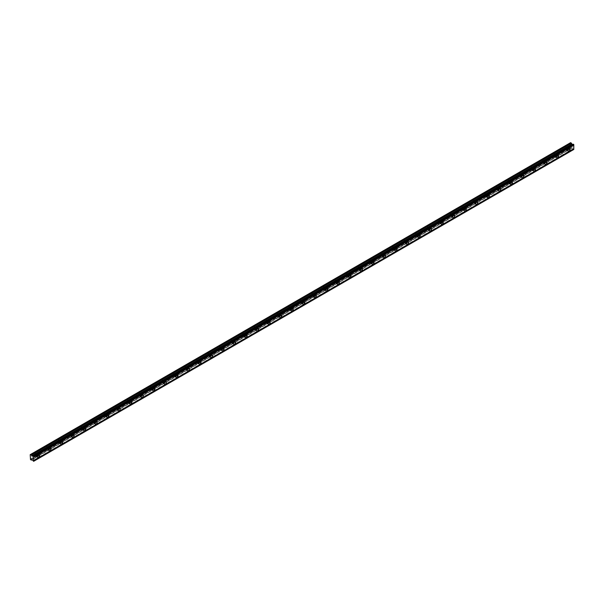 <?xml version="1.0" encoding="UTF-8"?>
<svg xmlns="http://www.w3.org/2000/svg" width="604" height="604" viewBox="0 0 604 604"><rect width="100%" height="100%" fill="white"/><g stroke="black" fill="none" stroke-linecap="round" stroke-linejoin="round"><path stroke-width="0.45" stroke-dasharray="3.02 2.27" d="M567.262 148.01A0.951 0.551 -60 0 1 567.737 147.965A0.951 0.551 -60 0 1 567.888 148.727A0.951 0.551 -60 0 1 567.262 149.565A0.951 0.551 -60 0 1 566.786 149.611A0.951 0.551 -60 0 1 566.643 148.848A0.951 0.551 -60 0 1 567.262 148.01M565.533 147.014A0.951 0.551 -60 0 1 566.008 146.961A0.951 0.551 -60 0 1 566.159 147.723A0.951 0.551 -60 0 1 565.533 148.561A0.951 0.551 -60 0 1 565.057 148.614A0.951 0.551 -60 0 1 564.914 147.852A0.951 0.551 -60 0 1 565.533 147.014M36.738 454.306A0.951 0.551 -60 0 1 37.214 454.261A0.951 0.551 -60 0 1 37.357 455.023A0.951 0.551 -60 0 1 36.738 455.861A0.951 0.551 -60 0 1 36.263 455.907A0.951 0.551 -60 0 1 36.112 455.144A0.951 0.551 -60 0 1 36.738 454.306M35.002 453.31A0.951 0.551 -60 0 1 35.485 453.264A0.951 0.551 -60 0 1 35.628 454.027A0.951 0.551 -60 0 1 35.002 454.865A0.951 0.551 -60 0 1 34.526 454.91A0.951 0.551 -60 0 1 34.383 454.148A0.951 0.551 -60 0 1 35.002 453.31M48.267 447.647A0.951 0.551 -60 0 1 48.743 447.602A0.951 0.551 -60 0 1 48.894 448.364A0.951 0.551 -60 0 1 48.267 449.202A0.951 0.551 -60 0 1 47.791 449.248A0.951 0.551 -60 0 1 47.648 448.485A0.951 0.551 -60 0 1 48.267 447.647M46.538 446.65A0.951 0.551 -60 0 1 47.014 446.605A0.951 0.551 -60 0 1 47.157 447.368A0.951 0.551 -60 0 1 46.538 448.206A0.951 0.551 -60 0 1 46.063 448.251A0.951 0.551 -60 0 1 45.919 447.489A0.951 0.551 -60 0 1 46.538 446.65M59.804 440.988A0.951 0.551 -60 0 1 60.279 440.943A0.951 0.551 -60 0 1 60.423 441.705A0.951 0.551 -60 0 1 59.804 442.543A0.951 0.551 -60 0 1 59.328 442.589A0.951 0.551 -60 0 1 59.177 441.826A0.951 0.551 -60 0 1 59.804 440.988M58.075 439.991A0.951 0.551 -60 0 1 58.55 439.946A0.951 0.551 -60 0 1 58.694 440.709A0.951 0.551 -60 0 1 58.075 441.547A0.951 0.551 -60 0 1 57.599 441.592A0.951 0.551 -60 0 1 57.448 440.829A0.951 0.551 -60 0 1 58.075 439.991M71.332 434.329A0.951 0.551 -60 0 1 71.808 434.284A0.951 0.551 -60 0 1 71.959 435.046A0.951 0.551 -60 0 1 71.332 435.884A0.951 0.551 -60 0 1 70.857 435.929A0.951 0.551 -60 0 1 70.713 435.167A0.951 0.551 -60 0 1 71.332 434.329M69.603 433.332A0.951 0.551 -60 0 1 70.079 433.287A0.951 0.551 -60 0 1 70.23 434.049A0.951 0.551 -60 0 1 69.603 434.888A0.951 0.551 -60 0 1 69.128 434.933A0.951 0.551 -60 0 1 68.984 434.17A0.951 0.551 -60 0 1 69.603 433.332M82.869 427.67A0.951 0.551 -60 0 1 83.344 427.624A0.951 0.551 -60 0 1 83.488 428.387A0.951 0.551 -60 0 1 82.869 429.225A0.951 0.551 -60 0 1 82.393 429.27A0.951 0.551 -60 0 1 82.25 428.508A0.951 0.551 -60 0 1 82.869 427.67M81.14 426.673A0.951 0.551 -60 0 1 81.615 426.628A0.951 0.551 -60 0 1 81.759 427.39A0.951 0.551 -60 0 1 81.14 428.228A0.951 0.551 -60 0 1 80.664 428.274A0.951 0.551 -60 0 1 80.513 427.511A0.951 0.551 -60 0 1 81.14 426.673M94.405 421.011A0.951 0.551 -60 0 1 94.881 420.965A0.951 0.551 -60 0 1 95.024 421.728A0.951 0.551 -60 0 1 94.405 422.566A0.951 0.551 -60 0 1 93.93 422.611A0.951 0.551 -60 0 1 93.779 421.849A0.951 0.551 -60 0 1 94.405 421.011M92.669 420.014A0.951 0.551 -60 0 1 93.144 419.969A0.951 0.551 -60 0 1 93.295 420.731A0.951 0.551 -60 0 1 92.669 421.569A0.951 0.551 -60 0 1 92.193 421.615A0.951 0.551 -60 0 1 92.05 420.852A0.951 0.551 -60 0 1 92.669 420.014M105.934 414.359A0.951 0.551 -60 0 1 106.41 414.306A0.951 0.551 -60 0 1 106.553 415.069A0.951 0.551 -60 0 1 105.934 415.907A0.951 0.551 -60 0 1 105.458 415.96A0.951 0.551 -60 0 1 105.315 415.197A0.951 0.551 -60 0 1 105.934 414.359M104.205 413.355A0.951 0.551 -60 0 1 104.681 413.31A0.951 0.551 -60 0 1 104.824 414.072A0.951 0.551 -60 0 1 104.205 414.91A0.951 0.551 -60 0 1 103.729 414.956A0.951 0.551 -60 0 1 103.586 414.193A0.951 0.551 -60 0 1 104.205 413.355M117.47 407.7A0.951 0.551 -60 0 1 117.946 407.647A0.951 0.551 -60 0 1 118.09 408.41A0.951 0.551 -60 0 1 117.47 409.248A0.951 0.551 -60 0 1 116.995 409.301A0.951 0.551 -60 0 1 116.844 408.538A0.951 0.551 -60 0 1 117.47 407.7M115.742 406.696A0.951 0.551 -60 0 1 116.217 406.651A0.951 0.551 -60 0 1 116.361 407.413A0.951 0.551 -60 0 1 115.742 408.251A0.951 0.551 -60 0 1 115.266 408.296A0.951 0.551 -60 0 1 115.115 407.534A0.951 0.551 -60 0 1 115.742 406.696M128.999 401.041A0.951 0.551 -60 0 1 129.475 400.988A0.951 0.551 -60 0 1 129.626 401.751A0.951 0.551 -60 0 1 128.999 402.589A0.951 0.551 -60 0 1 128.524 402.641A0.951 0.551 -60 0 1 128.38 401.879A0.951 0.551 -60 0 1 128.999 401.041M127.27 400.037A0.951 0.551 -60 0 1 127.746 399.991A0.951 0.551 -60 0 1 127.889 400.754A0.951 0.551 -60 0 1 127.27 401.592A0.951 0.551 -60 0 1 126.795 401.637A0.951 0.551 -60 0 1 126.651 400.875A0.951 0.551 -60 0 1 127.27 400.037M140.536 394.382A0.951 0.551 -60 0 1 141.011 394.329A0.951 0.551 -60 0 1 141.155 395.091A0.951 0.551 -60 0 1 140.536 395.93A0.951 0.551 -60 0 1 140.06 395.982A0.951 0.551 -60 0 1 139.917 395.22A0.951 0.551 -60 0 1 140.536 394.382M138.807 393.378A0.951 0.551 -60 0 1 139.282 393.332A0.951 0.551 -60 0 1 139.426 394.095A0.951 0.551 -60 0 1 138.807 394.933A0.951 0.551 -60 0 1 138.331 394.978A0.951 0.551 -60 0 1 138.18 394.216A0.951 0.551 -60 0 1 138.807 393.378M152.065 387.723A0.951 0.551 -60 0 1 152.54 387.67A0.951 0.551 -60 0 1 152.691 388.432A0.951 0.551 -60 0 1 152.065 389.278A0.951 0.551 -60 0 1 151.589 389.323A0.951 0.551 -60 0 1 151.445 388.561A0.951 0.551 -60 0 1 152.065 387.723M150.336 386.719A0.951 0.551 -60 0 1 150.811 386.673A0.951 0.551 -60 0 1 150.962 387.436A0.951 0.551 -60 0 1 150.336 388.274A0.951 0.551 -60 0 1 149.86 388.319A0.951 0.551 -60 0 1 149.716 387.557A0.951 0.551 -60 0 1 150.336 386.719M163.601 381.064A0.951 0.551 -60 0 1 164.077 381.018A0.951 0.551 -60 0 1 164.22 381.781A0.951 0.551 -60 0 1 163.601 382.619A0.951 0.551 -60 0 1 163.125 382.664A0.951 0.551 -60 0 1 162.982 381.902A0.951 0.551 -60 0 1 163.601 381.064M161.872 380.067A0.951 0.551 -60 0 1 162.348 380.014A0.951 0.551 -60 0 1 162.491 380.777A0.951 0.551 -60 0 1 161.872 381.615A0.951 0.551 -60 0 1 161.396 381.668A0.951 0.551 -60 0 1 161.253 380.905A0.951 0.551 -60 0 1 161.872 380.067M175.137 374.404A0.951 0.551 -60 0 1 175.613 374.359A0.951 0.551 -60 0 1 175.756 375.122A0.951 0.551 -60 0 1 175.137 375.96A0.951 0.551 -60 0 1 174.662 376.005A0.951 0.551 -60 0 1 174.511 375.243A0.951 0.551 -60 0 1 175.137 374.404M173.401 373.408A0.951 0.551 -60 0 1 173.877 373.355A0.951 0.551 -60 0 1 174.028 374.118A0.951 0.551 -60 0 1 173.401 374.956A0.951 0.551 -60 0 1 172.925 375.008A0.951 0.551 -60 0 1 172.782 374.246A0.951 0.551 -60 0 1 173.401 373.408M186.666 367.745A0.951 0.551 -60 0 1 187.142 367.7A0.951 0.551 -60 0 1 187.293 368.463A0.951 0.551 -60 0 1 186.666 369.301A0.951 0.551 -60 0 1 186.191 369.346A0.951 0.551 -60 0 1 186.047 368.583A0.951 0.551 -60 0 1 186.666 367.745M184.937 366.749A0.951 0.551 -60 0 1 185.413 366.696A0.951 0.551 -60 0 1 185.556 367.459A0.951 0.551 -60 0 1 184.937 368.297A0.951 0.551 -60 0 1 184.462 368.349A0.951 0.551 -60 0 1 184.318 367.587A0.951 0.551 -60 0 1 184.937 366.749M198.203 361.086A0.951 0.551 -60 0 1 198.678 361.041A0.951 0.551 -60 0 1 198.822 361.804A0.951 0.551 -60 0 1 198.203 362.642A0.951 0.551 -60 0 1 197.727 362.687A0.951 0.551 -60 0 1 197.576 361.924A0.951 0.551 -60 0 1 198.203 361.086M196.474 360.09A0.951 0.551 -60 0 1 196.949 360.037A0.951 0.551 -60 0 1 197.093 360.799A0.951 0.551 -60 0 1 196.474 361.637A0.951 0.551 -60 0 1 195.998 361.69A0.951 0.551 -60 0 1 195.847 360.928A0.951 0.551 -60 0 1 196.474 360.09M209.731 354.427A0.951 0.551 -60 0 1 210.207 354.382A0.951 0.551 -60 0 1 210.358 355.144A0.951 0.551 -60 0 1 209.731 355.983A0.951 0.551 -60 0 1 209.256 356.028A0.951 0.551 -60 0 1 209.112 355.265A0.951 0.551 -60 0 1 209.731 354.427M208.002 353.431A0.951 0.551 -60 0 1 208.478 353.385A0.951 0.551 -60 0 1 208.629 354.14A0.951 0.551 -60 0 1 208.002 354.986A0.951 0.551 -60 0 1 207.527 355.031A0.951 0.551 -60 0 1 207.383 354.269A0.951 0.551 -60 0 1 208.002 353.431M221.268 347.768A0.951 0.551 -60 0 1 221.743 347.723A0.951 0.551 -60 0 1 221.887 348.485A0.951 0.551 -60 0 1 221.268 349.323A0.951 0.551 -60 0 1 220.792 349.369A0.951 0.551 -60 0 1 220.649 348.606A0.951 0.551 -60 0 1 221.268 347.768M219.539 346.772A0.951 0.551 -60 0 1 220.015 346.726A0.951 0.551 -60 0 1 220.158 347.489A0.951 0.551 -60 0 1 219.539 348.327A0.951 0.551 -60 0 1 219.063 348.372A0.951 0.551 -60 0 1 218.912 347.61A0.951 0.551 -60 0 1 219.539 346.772M232.804 341.109A0.951 0.551 -60 0 1 233.28 341.064A0.951 0.551 -60 0 1 233.423 341.826A0.951 0.551 -60 0 1 232.804 342.664A0.951 0.551 -60 0 1 232.329 342.71A0.951 0.551 -60 0 1 232.178 341.947A0.951 0.551 -60 0 1 232.804 341.109M231.068 340.112A0.951 0.551 -60 0 1 231.543 340.067A0.951 0.551 -60 0 1 231.694 340.83A0.951 0.551 -60 0 1 231.068 341.668A0.951 0.551 -60 0 1 230.592 341.713A0.951 0.551 -60 0 1 230.449 340.95A0.951 0.551 -60 0 1 231.068 340.112M244.333 334.45A0.951 0.551 -60 0 1 244.809 334.405A0.951 0.551 -60 0 1 244.952 335.167A0.951 0.551 -60 0 1 244.333 336.005A0.951 0.551 -60 0 1 243.857 336.05A0.951 0.551 -60 0 1 243.714 335.288A0.951 0.551 -60 0 1 244.333 334.45M242.604 333.453A0.951 0.551 -60 0 1 243.08 333.408A0.951 0.551 -60 0 1 243.223 334.171A0.951 0.551 -60 0 1 242.604 335.009A0.951 0.551 -60 0 1 242.129 335.054A0.951 0.551 -60 0 1 241.985 334.291A0.951 0.551 -60 0 1 242.604 333.453M255.869 327.791A0.951 0.551 -60 0 1 256.345 327.745A0.951 0.551 -60 0 1 256.489 328.508A0.951 0.551 -60 0 1 255.869 329.346A0.951 0.551 -60 0 1 255.394 329.391A0.951 0.551 -60 0 1 255.243 328.629A0.951 0.551 -60 0 1 255.869 327.791M254.141 326.794A0.951 0.551 -60 0 1 254.616 326.749A0.951 0.551 -60 0 1 254.76 327.511A0.951 0.551 -60 0 1 254.141 328.349A0.951 0.551 -60 0 1 253.665 328.395A0.951 0.551 -60 0 1 253.514 327.632A0.951 0.551 -60 0 1 254.141 326.794M267.398 321.132A0.951 0.551 -60 0 1 267.874 321.086A0.951 0.551 -60 0 1 268.025 321.849A0.951 0.551 -60 0 1 267.398 322.687A0.951 0.551 -60 0 1 266.923 322.732A0.951 0.551 -60 0 1 266.779 321.97A0.951 0.551 -60 0 1 267.398 321.132M265.669 320.135A0.951 0.551 -60 0 1 266.145 320.09A0.951 0.551 -60 0 1 266.288 320.852A0.951 0.551 -60 0 1 265.669 321.69A0.951 0.551 -60 0 1 265.194 321.736A0.951 0.551 -60 0 1 265.05 320.973A0.951 0.551 -60 0 1 265.669 320.135M278.935 314.473A0.951 0.551 -60 0 1 279.41 314.427A0.951 0.551 -60 0 1 279.554 315.19A0.951 0.551 -60 0 1 278.935 316.028A0.951 0.551 -60 0 1 278.459 316.073A0.951 0.551 -60 0 1 278.316 315.311A0.951 0.551 -60 0 1 278.935 314.473M277.206 313.476A0.951 0.551 -60 0 1 277.681 313.431A0.951 0.551 -60 0 1 277.825 314.193A0.951 0.551 -60 0 1 277.206 315.031A0.951 0.551 -60 0 1 276.73 315.077A0.951 0.551 -60 0 1 276.579 314.314A0.951 0.551 -60 0 1 277.206 313.476M290.464 307.813A0.951 0.551 -60 0 1 290.939 307.768A0.951 0.551 -60 0 1 291.09 308.531A0.951 0.551 -60 0 1 290.464 309.369A0.951 0.551 -60 0 1 289.988 309.414A0.951 0.551 -60 0 1 289.844 308.652A0.951 0.551 -60 0 1 290.464 307.813M288.735 306.817A0.951 0.551 -60 0 1 289.21 306.772A0.951 0.551 -60 0 1 289.361 307.534A0.951 0.551 -60 0 1 288.735 308.372A0.951 0.551 -60 0 1 288.259 308.418A0.951 0.551 -60 0 1 288.116 307.655A0.951 0.551 -60 0 1 288.735 306.817M302 301.162A0.951 0.551 -60 0 1 302.476 301.109A0.951 0.551 -60 0 1 302.619 301.872A0.951 0.551 -60 0 1 302 302.71A0.951 0.551 -60 0 1 301.524 302.763A0.951 0.551 -60 0 1 301.381 302A0.951 0.551 -60 0 1 302 301.162M300.271 300.158A0.951 0.551 -60 0 1 300.747 300.113A0.951 0.551 -60 0 1 300.89 300.875A0.951 0.551 -60 0 1 300.271 301.713A0.951 0.551 -60 0 1 299.795 301.758A0.951 0.551 -60 0 1 299.652 300.996A0.951 0.551 -60 0 1 300.271 300.158M313.536 294.503A0.951 0.551 -60 0 1 314.012 294.45A0.951 0.551 -60 0 1 314.156 295.213A0.951 0.551 -60 0 1 313.536 296.051A0.951 0.551 -60 0 1 313.061 296.103A0.951 0.551 -60 0 1 312.91 295.341A0.951 0.551 -60 0 1 313.536 294.503M311.8 293.499A0.951 0.551 -60 0 1 312.276 293.453A0.951 0.551 -60 0 1 312.427 294.216A0.951 0.551 -60 0 1 311.8 295.054A0.951 0.551 -60 0 1 311.324 295.099A0.951 0.551 -60 0 1 311.181 294.337A0.951 0.551 -60 0 1 311.8 293.499M325.065 287.844A0.951 0.551 -60 0 1 325.541 287.791A0.951 0.551 -60 0 1 325.684 288.553A0.951 0.551 -60 0 1 325.065 289.392A0.951 0.551 -60 0 1 324.59 289.444A0.951 0.551 -60 0 1 324.446 288.682A0.951 0.551 -60 0 1 325.065 287.844M323.336 286.84A0.951 0.551 -60 0 1 323.812 286.794A0.951 0.551 -60 0 1 323.955 287.557A0.951 0.551 -60 0 1 323.336 288.395A0.951 0.551 -60 0 1 322.861 288.44A0.951 0.551 -60 0 1 322.717 287.678A0.951 0.551 -60 0 1 323.336 286.84M336.602 281.185A0.951 0.551 -60 0 1 337.077 281.132A0.951 0.551 -60 0 1 337.221 281.894A0.951 0.551 -60 0 1 336.602 282.732A0.951 0.551 -60 0 1 336.126 282.785A0.951 0.551 -60 0 1 335.975 282.023A0.951 0.551 -60 0 1 336.602 281.185M334.873 280.18A0.951 0.551 -60 0 1 335.348 280.135A0.951 0.551 -60 0 1 335.492 280.898A0.951 0.551 -60 0 1 334.873 281.736A0.951 0.551 -60 0 1 334.397 281.781A0.951 0.551 -60 0 1 334.246 281.019A0.951 0.551 -60 0 1 334.873 280.18M348.131 274.526A0.951 0.551 -60 0 1 348.606 274.48A0.951 0.551 -60 0 1 348.757 275.235A0.951 0.551 -60 0 1 348.131 276.081A0.951 0.551 -60 0 1 347.655 276.126A0.951 0.551 -60 0 1 347.511 275.364A0.951 0.551 -60 0 1 348.131 274.526M346.402 273.521A0.951 0.551 -60 0 1 346.877 273.476A0.951 0.551 -60 0 1 347.028 274.239A0.951 0.551 -60 0 1 346.402 275.077A0.951 0.551 -60 0 1 345.926 275.122A0.951 0.551 -60 0 1 345.782 274.367A0.951 0.551 -60 0 1 346.402 273.521M359.667 267.866A0.951 0.551 -60 0 1 360.143 267.821A0.951 0.551 -60 0 1 360.286 268.584A0.951 0.551 -60 0 1 359.667 269.422A0.951 0.551 -60 0 1 359.191 269.467A0.951 0.551 -60 0 1 359.048 268.704A0.951 0.551 -60 0 1 359.667 267.866M357.938 266.87A0.951 0.551 -60 0 1 358.414 266.817A0.951 0.551 -60 0 1 358.557 267.58A0.951 0.551 -60 0 1 357.938 268.418A0.951 0.551 -60 0 1 357.462 268.47A0.951 0.551 -60 0 1 357.311 267.708A0.951 0.551 -60 0 1 357.938 266.87M371.196 261.207A0.951 0.551 -60 0 1 371.671 261.162A0.951 0.551 -60 0 1 371.822 261.925A0.951 0.551 -60 0 1 371.196 262.763A0.951 0.551 -60 0 1 370.72 262.808A0.951 0.551 -60 0 1 370.577 262.045A0.951 0.551 -60 0 1 371.196 261.207M369.467 260.211A0.951 0.551 -60 0 1 369.942 260.158A0.951 0.551 -60 0 1 370.093 260.92A0.951 0.551 -60 0 1 369.467 261.758A0.951 0.551 -60 0 1 368.991 261.811A0.951 0.551 -60 0 1 368.848 261.049A0.951 0.551 -60 0 1 369.467 260.211M382.732 254.548A0.951 0.551 -60 0 1 383.208 254.503A0.951 0.551 -60 0 1 383.351 255.266A0.951 0.551 -60 0 1 382.732 256.104A0.951 0.551 -60 0 1 382.257 256.149A0.951 0.551 -60 0 1 382.113 255.386A0.951 0.551 -60 0 1 382.732 254.548M381.003 253.552A0.951 0.551 -60 0 1 381.479 253.499A0.951 0.551 -60 0 1 381.622 254.261A0.951 0.551 -60 0 1 381.003 255.099A0.951 0.551 -60 0 1 380.528 255.152A0.951 0.551 -60 0 1 380.384 254.39A0.951 0.551 -60 0 1 381.003 253.552M394.269 247.889A0.951 0.551 -60 0 1 394.744 247.844A0.951 0.551 -60 0 1 394.888 248.606A0.951 0.551 -60 0 1 394.269 249.444A0.951 0.551 -60 0 1 393.793 249.49A0.951 0.551 -60 0 1 393.642 248.727A0.951 0.551 -60 0 1 394.269 247.889M392.54 246.893A0.951 0.551 -60 0 1 393.015 246.84A0.951 0.551 -60 0 1 393.159 247.602A0.951 0.551 -60 0 1 392.54 248.44A0.951 0.551 -60 0 1 392.064 248.493A0.951 0.551 -60 0 1 391.913 247.731A0.951 0.551 -60 0 1 392.54 246.893M405.797 241.23A0.951 0.551 -60 0 1 406.273 241.185A0.951 0.551 -60 0 1 406.424 241.947A0.951 0.551 -60 0 1 405.797 242.785A0.951 0.551 -60 0 1 405.322 242.831A0.951 0.551 -60 0 1 405.178 242.068A0.951 0.551 -60 0 1 405.797 241.23M404.068 240.233A0.951 0.551 -60 0 1 404.544 240.188A0.951 0.551 -60 0 1 404.688 240.943A0.951 0.551 -60 0 1 404.068 241.789A0.951 0.551 -60 0 1 403.593 241.834A0.951 0.551 -60 0 1 403.449 241.072A0.951 0.551 -60 0 1 404.068 240.233M417.334 234.571A0.951 0.551 -60 0 1 417.809 234.526A0.951 0.551 -60 0 1 417.953 235.288A0.951 0.551 -60 0 1 417.334 236.126A0.951 0.551 -60 0 1 416.858 236.172A0.951 0.551 -60 0 1 416.707 235.409A0.951 0.551 -60 0 1 417.334 234.571M415.605 233.574A0.951 0.551 -60 0 1 416.081 233.529A0.951 0.551 -60 0 1 416.224 234.292A0.951 0.551 -60 0 1 415.605 235.13A0.951 0.551 -60 0 1 415.129 235.175A0.951 0.551 -60 0 1 414.978 234.412A0.951 0.551 -60 0 1 415.605 233.574M428.863 227.912A0.951 0.551 -60 0 1 429.338 227.867A0.951 0.551 -60 0 1 429.489 228.629A0.951 0.551 -60 0 1 428.863 229.467A0.951 0.551 -60 0 1 428.387 229.512A0.951 0.551 -60 0 1 428.244 228.75A0.951 0.551 -60 0 1 428.863 227.912M427.134 226.915A0.951 0.551 -60 0 1 427.609 226.87A0.951 0.551 -60 0 1 427.76 227.632A0.951 0.551 -60 0 1 427.134 228.471A0.951 0.551 -60 0 1 426.658 228.516A0.951 0.551 -60 0 1 426.515 227.753A0.951 0.551 -60 0 1 427.134 226.915M440.399 221.253A0.951 0.551 -60 0 1 440.875 221.207A0.951 0.551 -60 0 1 441.018 221.97A0.951 0.551 -60 0 1 440.399 222.808A0.951 0.551 -60 0 1 439.923 222.853A0.951 0.551 -60 0 1 439.78 222.091A0.951 0.551 -60 0 1 440.399 221.253M438.67 220.256A0.951 0.551 -60 0 1 439.146 220.211A0.951 0.551 -60 0 1 439.289 220.973A0.951 0.551 -60 0 1 438.67 221.811A0.951 0.551 -60 0 1 438.194 221.857A0.951 0.551 -60 0 1 438.051 221.094A0.951 0.551 -60 0 1 438.67 220.256M451.935 214.594A0.951 0.551 -60 0 1 452.411 214.548A0.951 0.551 -60 0 1 452.555 215.311A0.951 0.551 -60 0 1 451.935 216.149A0.951 0.551 -60 0 1 451.46 216.194A0.951 0.551 -60 0 1 451.309 215.432A0.951 0.551 -60 0 1 451.935 214.594M450.199 213.597A0.951 0.551 -60 0 1 450.675 213.552A0.951 0.551 -60 0 1 450.826 214.314A0.951 0.551 -60 0 1 450.199 215.152A0.951 0.551 -60 0 1 449.723 215.198A0.951 0.551 -60 0 1 449.58 214.435A0.951 0.551 -60 0 1 450.199 213.597M463.464 207.935A0.951 0.551 -60 0 1 463.94 207.889A0.951 0.551 -60 0 1 464.083 208.652A0.951 0.551 -60 0 1 463.464 209.49A0.951 0.551 -60 0 1 462.989 209.535A0.951 0.551 -60 0 1 462.845 208.773A0.951 0.551 -60 0 1 463.464 207.935M461.735 206.938A0.951 0.551 -60 0 1 462.211 206.893A0.951 0.551 -60 0 1 462.354 207.655A0.951 0.551 -60 0 1 461.735 208.493A0.951 0.551 -60 0 1 461.26 208.539A0.951 0.551 -60 0 1 461.116 207.776A0.951 0.551 -60 0 1 461.735 206.938M475.001 201.275A0.951 0.551 -60 0 1 475.476 201.23A0.951 0.551 -60 0 1 475.62 201.993A0.951 0.551 -60 0 1 475.001 202.831A0.951 0.551 -60 0 1 474.525 202.876A0.951 0.551 -60 0 1 474.374 202.113A0.951 0.551 -60 0 1 475.001 201.275M473.272 200.279A0.951 0.551 -60 0 1 473.747 200.234A0.951 0.551 -60 0 1 473.891 200.996A0.951 0.551 -60 0 1 473.272 201.834A0.951 0.551 -60 0 1 472.796 201.879A0.951 0.551 -60 0 1 472.645 201.117A0.951 0.551 -60 0 1 473.272 200.279M486.53 194.616A0.951 0.551 -60 0 1 487.005 194.571A0.951 0.551 -60 0 1 487.156 195.334A0.951 0.551 -60 0 1 486.53 196.172A0.951 0.551 -60 0 1 486.054 196.217A0.951 0.551 -60 0 1 485.91 195.454A0.951 0.551 -60 0 1 486.53 194.616M484.801 193.62A0.951 0.551 -60 0 1 485.276 193.574A0.951 0.551 -60 0 1 485.42 194.337A0.951 0.551 -60 0 1 484.801 195.175A0.951 0.551 -60 0 1 484.325 195.22A0.951 0.551 -60 0 1 484.181 194.458A0.951 0.551 -60 0 1 484.801 193.62M498.066 187.965A0.951 0.551 -60 0 1 498.542 187.912A0.951 0.551 -60 0 1 498.685 188.674A0.951 0.551 -60 0 1 498.066 189.513A0.951 0.551 -60 0 1 497.59 189.565A0.951 0.551 -60 0 1 497.447 188.803A0.951 0.551 -60 0 1 498.066 187.965M496.337 186.961A0.951 0.551 -60 0 1 496.813 186.915A0.951 0.551 -60 0 1 496.956 187.678A0.951 0.551 -60 0 1 496.337 188.516A0.951 0.551 -60 0 1 495.861 188.561A0.951 0.551 -60 0 1 495.71 187.799A0.951 0.551 -60 0 1 496.337 186.961M509.595 181.306A0.951 0.551 -60 0 1 510.07 181.253A0.951 0.551 -60 0 1 510.221 182.015A0.951 0.551 -60 0 1 509.595 182.853A0.951 0.551 -60 0 1 509.119 182.906A0.951 0.551 -60 0 1 508.976 182.144A0.951 0.551 -60 0 1 509.595 181.306M507.866 180.302A0.951 0.551 -60 0 1 508.341 180.256A0.951 0.551 -60 0 1 508.493 181.019A0.951 0.551 -60 0 1 507.866 181.857A0.951 0.551 -60 0 1 507.39 181.902A0.951 0.551 -60 0 1 507.247 181.14A0.951 0.551 -60 0 1 507.866 180.302M521.131 174.647A0.951 0.551 -60 0 1 521.607 174.594A0.951 0.551 -60 0 1 521.75 175.356A0.951 0.551 -60 0 1 521.131 176.194A0.951 0.551 -60 0 1 520.656 176.247A0.951 0.551 -60 0 1 520.512 175.485A0.951 0.551 -60 0 1 521.131 174.647M519.402 173.642A0.951 0.551 -60 0 1 519.878 173.597A0.951 0.551 -60 0 1 520.021 174.36A0.951 0.551 -60 0 1 519.402 175.198A0.951 0.551 -60 0 1 518.927 175.243A0.951 0.551 -60 0 1 518.783 174.481A0.951 0.551 -60 0 1 519.402 173.642M532.668 167.988A0.951 0.551 -60 0 1 533.143 167.935A0.951 0.551 -60 0 1 533.287 168.697A0.951 0.551 -60 0 1 532.668 169.535A0.951 0.551 -60 0 1 532.192 169.588A0.951 0.551 -60 0 1 532.041 168.826A0.951 0.551 -60 0 1 532.668 167.988M530.931 166.983A0.951 0.551 -60 0 1 531.407 166.938A0.951 0.551 -60 0 1 531.558 167.701A0.951 0.551 -60 0 1 530.931 168.539A0.951 0.551 -60 0 1 530.455 168.584A0.951 0.551 -60 0 1 530.312 167.821A0.951 0.551 -60 0 1 530.931 166.983M544.196 161.328A0.951 0.551 -60 0 1 544.672 161.283A0.951 0.551 -60 0 1 544.823 162.038A0.951 0.551 -60 0 1 544.196 162.884A0.951 0.551 -60 0 1 543.721 162.929A0.951 0.551 -60 0 1 543.577 162.166A0.951 0.551 -60 0 1 544.196 161.328M542.467 160.324A0.951 0.551 -60 0 1 542.943 160.279A0.951 0.551 -60 0 1 543.087 161.042A0.951 0.551 -60 0 1 542.467 161.88A0.951 0.551 -60 0 1 541.992 161.925A0.951 0.551 -60 0 1 541.848 161.17A0.951 0.551 -60 0 1 542.467 160.324M555.733 154.669A0.951 0.551 -60 0 1 556.209 154.624A0.951 0.551 -60 0 1 556.352 155.387A0.951 0.551 -60 0 1 555.733 156.225A0.951 0.551 -60 0 1 555.257 156.27A0.951 0.551 -60 0 1 555.106 155.507A0.951 0.551 -60 0 1 555.733 154.669M554.004 153.673A0.951 0.551 -60 0 1 554.48 153.62A0.951 0.551 -60 0 1 554.623 154.382A0.951 0.551 -60 0 1 554.004 155.22A0.951 0.551 -60 0 1 553.528 155.273A0.951 0.551 -60 0 1 553.377 154.511A0.951 0.551 -60 0 1 554.004 153.673M567.262 150.003A1.495 0.861 120 0 0 568.243 148.69A1.495 0.861 120 0 0 568.009 147.489A1.495 0.861 120 0 0 567.262 147.565A1.495 0.861 120 0 0 566.288 148.886A1.495 0.861 120 0 0 566.514 150.079A1.495 0.861 120 0 0 567.262 150.003M36.738 456.307A1.495 0.861 120 0 0 37.712 454.986A1.495 0.861 120 0 0 37.486 453.793A1.495 0.861 120 0 0 36.738 453.861A1.495 0.861 120 0 0 35.757 455.182A1.495 0.861 120 0 0 35.991 456.382A1.495 0.861 120 0 0 36.738 456.307M48.267 449.648A1.495 0.861 120 0 0 49.249 448.327A1.495 0.861 120 0 0 49.015 447.134A1.495 0.861 120 0 0 48.267 447.202A1.495 0.861 120 0 0 47.293 448.523A1.495 0.861 120 0 0 47.52 449.723A1.495 0.861 120 0 0 48.267 449.648M59.804 442.989A1.495 0.861 120 0 0 60.778 441.667A1.495 0.861 120 0 0 60.551 440.475A1.495 0.861 120 0 0 59.804 440.543A1.495 0.861 120 0 0 58.822 441.864A1.495 0.861 120 0 0 59.056 443.064A1.495 0.861 120 0 0 59.804 442.989M71.332 436.33A1.495 0.861 120 0 0 72.314 435.008A1.495 0.861 120 0 0 72.08 433.815A1.495 0.861 120 0 0 71.332 433.891A1.495 0.861 120 0 0 70.358 435.205A1.495 0.861 120 0 0 70.585 436.405A1.495 0.861 120 0 0 71.332 436.33M82.869 429.671A1.495 0.861 120 0 0 83.843 428.349A1.495 0.861 120 0 0 83.616 427.156A1.495 0.861 120 0 0 82.869 427.232A1.495 0.861 120 0 0 81.895 428.546A1.495 0.861 120 0 0 82.121 429.746A1.495 0.861 120 0 0 82.869 429.671M94.405 423.011A1.495 0.861 120 0 0 95.379 421.698A1.495 0.861 120 0 0 95.153 420.497A1.495 0.861 120 0 0 94.405 420.573A1.495 0.861 120 0 0 93.424 421.886A1.495 0.861 120 0 0 93.658 423.087A1.495 0.861 120 0 0 94.405 423.011M105.934 416.352A1.495 0.861 120 0 0 106.908 415.039A1.495 0.861 120 0 0 106.682 413.838A1.495 0.861 120 0 0 105.934 413.914A1.495 0.861 120 0 0 104.96 415.227A1.495 0.861 120 0 0 105.187 416.428A1.495 0.861 120 0 0 105.934 416.352M117.47 409.693A1.495 0.861 120 0 0 118.444 408.38A1.495 0.861 120 0 0 118.218 407.179A1.495 0.861 120 0 0 117.47 407.255A1.495 0.861 120 0 0 116.489 408.568A1.495 0.861 120 0 0 116.723 409.769A1.495 0.861 120 0 0 117.47 409.693M128.999 403.034A1.495 0.861 120 0 0 129.981 401.72A1.495 0.861 120 0 0 129.747 400.52A1.495 0.861 120 0 0 128.999 400.595A1.495 0.861 120 0 0 128.025 401.909A1.495 0.861 120 0 0 128.252 403.11A1.495 0.861 120 0 0 128.999 403.034M140.536 396.375A1.495 0.861 120 0 0 141.51 395.061A1.495 0.861 120 0 0 141.283 393.861A1.495 0.861 120 0 0 140.536 393.936A1.495 0.861 120 0 0 139.554 395.25A1.495 0.861 120 0 0 139.788 396.451A1.495 0.861 120 0 0 140.536 396.375M152.065 389.716A1.495 0.861 120 0 0 153.046 388.402A1.495 0.861 120 0 0 152.812 387.202A1.495 0.861 120 0 0 152.065 387.277A1.495 0.861 120 0 0 151.091 388.591A1.495 0.861 120 0 0 151.317 389.791A1.495 0.861 120 0 0 152.065 389.716M163.601 383.057A1.495 0.861 120 0 0 164.575 381.743A1.495 0.861 120 0 0 164.348 380.543A1.495 0.861 120 0 0 163.601 380.618A1.495 0.861 120 0 0 162.627 381.939A1.495 0.861 120 0 0 162.853 383.132A1.495 0.861 120 0 0 163.601 383.057M175.137 376.398A1.495 0.861 120 0 0 176.111 375.084A1.495 0.861 120 0 0 175.885 373.884A1.495 0.861 120 0 0 175.137 373.959A1.495 0.861 120 0 0 174.156 375.28A1.495 0.861 120 0 0 174.39 376.473A1.495 0.861 120 0 0 175.137 376.398M186.666 369.746A1.495 0.861 120 0 0 187.648 368.425A1.495 0.861 120 0 0 187.414 367.224A1.495 0.861 120 0 0 186.666 367.3A1.495 0.861 120 0 0 185.692 368.621A1.495 0.861 120 0 0 185.919 369.814A1.495 0.861 120 0 0 186.666 369.746M198.203 363.087A1.495 0.861 120 0 0 199.177 361.766A1.495 0.861 120 0 0 198.95 360.565A1.495 0.861 120 0 0 198.203 360.641A1.495 0.861 120 0 0 197.221 361.962A1.495 0.861 120 0 0 197.455 363.155A1.495 0.861 120 0 0 198.203 363.087M209.731 356.428A1.495 0.861 120 0 0 210.713 355.107A1.495 0.861 120 0 0 210.479 353.906A1.495 0.861 120 0 0 209.731 353.982A1.495 0.861 120 0 0 208.757 355.303A1.495 0.861 120 0 0 208.984 356.496A1.495 0.861 120 0 0 209.731 356.428M221.268 349.769A1.495 0.861 120 0 0 222.242 348.448A1.495 0.861 120 0 0 222.015 347.247A1.495 0.861 120 0 0 221.268 347.323A1.495 0.861 120 0 0 220.294 348.644A1.495 0.861 120 0 0 220.52 349.837A1.495 0.861 120 0 0 221.268 349.769M232.804 343.11A1.495 0.861 120 0 0 233.778 341.788A1.495 0.861 120 0 0 233.552 340.596A1.495 0.861 120 0 0 232.804 340.664A1.495 0.861 120 0 0 231.823 341.985A1.495 0.861 120 0 0 232.049 343.185A1.495 0.861 120 0 0 232.804 343.11M244.333 336.451A1.495 0.861 120 0 0 245.307 335.129A1.495 0.861 120 0 0 245.081 333.937A1.495 0.861 120 0 0 244.333 334.004A1.495 0.861 120 0 0 243.359 335.326A1.495 0.861 120 0 0 243.586 336.526A1.495 0.861 120 0 0 244.333 336.451M255.869 329.792A1.495 0.861 120 0 0 256.843 328.47A1.495 0.861 120 0 0 256.617 327.277A1.495 0.861 120 0 0 255.869 327.345A1.495 0.861 120 0 0 254.888 328.667A1.495 0.861 120 0 0 255.122 329.867A1.495 0.861 120 0 0 255.869 329.792M267.398 323.132A1.495 0.861 120 0 0 268.38 321.811A1.495 0.861 120 0 0 268.146 320.618A1.495 0.861 120 0 0 267.398 320.694A1.495 0.861 120 0 0 266.424 322.007A1.495 0.861 120 0 0 266.651 323.208A1.495 0.861 120 0 0 267.398 323.132M278.935 316.473A1.495 0.861 120 0 0 279.909 315.152A1.495 0.861 120 0 0 279.682 313.959A1.495 0.861 120 0 0 278.935 314.035A1.495 0.861 120 0 0 277.953 315.348A1.495 0.861 120 0 0 278.187 316.549A1.495 0.861 120 0 0 278.935 316.473M290.464 309.814A1.495 0.861 120 0 0 291.445 308.501A1.495 0.861 120 0 0 291.211 307.3A1.495 0.861 120 0 0 290.464 307.376A1.495 0.861 120 0 0 289.49 308.689A1.495 0.861 120 0 0 289.716 309.89A1.495 0.861 120 0 0 290.464 309.814M302 303.155A1.495 0.861 120 0 0 302.974 301.841A1.495 0.861 120 0 0 302.747 300.641A1.495 0.861 120 0 0 302 300.716A1.495 0.861 120 0 0 301.026 302.03A1.495 0.861 120 0 0 301.253 303.231A1.495 0.861 120 0 0 302 303.155M313.536 296.496A1.495 0.861 120 0 0 314.51 295.182A1.495 0.861 120 0 0 314.284 293.982A1.495 0.861 120 0 0 313.536 294.057A1.495 0.861 120 0 0 312.555 295.371A1.495 0.861 120 0 0 312.789 296.572A1.495 0.861 120 0 0 313.536 296.496M325.065 289.837A1.495 0.861 120 0 0 326.047 288.523A1.495 0.861 120 0 0 325.813 287.323A1.495 0.861 120 0 0 325.065 287.398A1.495 0.861 120 0 0 324.091 288.712A1.495 0.861 120 0 0 324.318 289.912A1.495 0.861 120 0 0 325.065 289.837M336.602 283.178A1.495 0.861 120 0 0 337.576 281.864A1.495 0.861 120 0 0 337.349 280.664A1.495 0.861 120 0 0 336.602 280.739A1.495 0.861 120 0 0 335.62 282.053A1.495 0.861 120 0 0 335.854 283.253A1.495 0.861 120 0 0 336.602 283.178M348.131 276.519A1.495 0.861 120 0 0 349.112 275.205A1.495 0.861 120 0 0 348.878 274.005A1.495 0.861 120 0 0 348.131 274.08A1.495 0.861 120 0 0 347.157 275.394A1.495 0.861 120 0 0 347.383 276.594A1.495 0.861 120 0 0 348.131 276.519M359.667 269.86A1.495 0.861 120 0 0 360.641 268.546A1.495 0.861 120 0 0 360.414 267.346A1.495 0.861 120 0 0 359.667 267.421A1.495 0.861 120 0 0 358.693 268.742A1.495 0.861 120 0 0 358.919 269.935A1.495 0.861 120 0 0 359.667 269.86M371.196 263.201A1.495 0.861 120 0 0 372.177 261.887A1.495 0.861 120 0 0 371.951 260.686A1.495 0.861 120 0 0 371.196 260.762A1.495 0.861 120 0 0 370.222 262.083A1.495 0.861 120 0 0 370.448 263.276A1.495 0.861 120 0 0 371.196 263.201M382.732 256.549A1.495 0.861 120 0 0 383.706 255.228A1.495 0.861 120 0 0 383.48 254.027A1.495 0.861 120 0 0 382.732 254.103A1.495 0.861 120 0 0 381.758 255.424A1.495 0.861 120 0 0 381.985 256.617A1.495 0.861 120 0 0 382.732 256.549M394.269 249.89A1.495 0.861 120 0 0 395.243 248.569A1.495 0.861 120 0 0 395.016 247.368A1.495 0.861 120 0 0 394.269 247.444A1.495 0.861 120 0 0 393.287 248.765A1.495 0.861 120 0 0 393.521 249.958A1.495 0.861 120 0 0 394.269 249.89M405.797 243.231A1.495 0.861 120 0 0 406.779 241.91A1.495 0.861 120 0 0 406.545 240.709A1.495 0.861 120 0 0 405.797 240.785A1.495 0.861 120 0 0 404.823 242.106A1.495 0.861 120 0 0 405.05 243.299A1.495 0.861 120 0 0 405.797 243.231M417.334 236.572A1.495 0.861 120 0 0 418.308 235.25A1.495 0.861 120 0 0 418.081 234.05A1.495 0.861 120 0 0 417.334 234.126A1.495 0.861 120 0 0 416.352 235.447A1.495 0.861 120 0 0 416.586 236.64A1.495 0.861 120 0 0 417.334 236.572M428.863 229.913A1.495 0.861 120 0 0 429.844 228.591A1.495 0.861 120 0 0 429.61 227.398A1.495 0.861 120 0 0 428.863 227.466A1.495 0.861 120 0 0 427.889 228.788A1.495 0.861 120 0 0 428.115 229.988A1.495 0.861 120 0 0 428.863 229.913M440.399 223.254A1.495 0.861 120 0 0 441.373 221.932A1.495 0.861 120 0 0 441.146 220.739A1.495 0.861 120 0 0 440.399 220.807A1.495 0.861 120 0 0 439.425 222.129A1.495 0.861 120 0 0 439.652 223.329A1.495 0.861 120 0 0 440.399 223.254M451.935 216.594A1.495 0.861 120 0 0 452.909 215.273A1.495 0.861 120 0 0 452.683 214.08A1.495 0.861 120 0 0 451.935 214.148A1.495 0.861 120 0 0 450.954 215.469A1.495 0.861 120 0 0 451.188 216.67A1.495 0.861 120 0 0 451.935 216.594M463.464 209.935A1.495 0.861 120 0 0 464.446 208.614A1.495 0.861 120 0 0 464.212 207.421A1.495 0.861 120 0 0 463.464 207.497A1.495 0.861 120 0 0 462.49 208.81A1.495 0.861 120 0 0 462.717 210.011A1.495 0.861 120 0 0 463.464 209.935M475.001 203.276A1.495 0.861 120 0 0 475.975 201.955A1.495 0.861 120 0 0 475.748 200.762A1.495 0.861 120 0 0 475.001 200.838A1.495 0.861 120 0 0 474.019 202.151A1.495 0.861 120 0 0 474.253 203.352A1.495 0.861 120 0 0 475.001 203.276M486.53 196.617A1.495 0.861 120 0 0 487.511 195.303A1.495 0.861 120 0 0 487.277 194.103A1.495 0.861 120 0 0 486.53 194.178A1.495 0.861 120 0 0 485.556 195.492A1.495 0.861 120 0 0 485.782 196.693A1.495 0.861 120 0 0 486.53 196.617M498.066 189.958A1.495 0.861 120 0 0 499.04 188.644A1.495 0.861 120 0 0 498.813 187.444A1.495 0.861 120 0 0 498.066 187.519A1.495 0.861 120 0 0 497.092 188.833A1.495 0.861 120 0 0 497.319 190.034A1.495 0.861 120 0 0 498.066 189.958M509.595 183.299A1.495 0.861 120 0 0 510.576 181.985A1.495 0.861 120 0 0 510.342 180.785A1.495 0.861 120 0 0 509.595 180.86A1.495 0.861 120 0 0 508.621 182.174A1.495 0.861 120 0 0 508.847 183.374A1.495 0.861 120 0 0 509.595 183.299M521.131 176.64A1.495 0.861 120 0 0 522.105 175.326A1.495 0.861 120 0 0 521.879 174.126A1.495 0.861 120 0 0 521.131 174.201A1.495 0.861 120 0 0 520.157 175.515A1.495 0.861 120 0 0 520.384 176.715A1.495 0.861 120 0 0 521.131 176.64M532.668 169.981A1.495 0.861 120 0 0 533.642 168.667A1.495 0.861 120 0 0 533.415 167.467A1.495 0.861 120 0 0 532.668 167.542A1.495 0.861 120 0 0 531.686 168.856A1.495 0.861 120 0 0 531.92 170.056A1.495 0.861 120 0 0 532.668 169.981M544.196 163.322A1.495 0.861 120 0 0 545.178 162.008A1.495 0.861 120 0 0 544.944 160.807A1.495 0.861 120 0 0 544.196 160.883A1.495 0.861 120 0 0 543.222 162.197A1.495 0.861 120 0 0 543.449 163.397A1.495 0.861 120 0 0 544.196 163.322M555.733 156.662A1.495 0.861 120 0 0 556.707 155.349A1.495 0.861 120 0 0 556.48 154.148A1.495 0.861 120 0 0 555.733 154.224A1.495 0.861 120 0 0 554.751 155.545A1.495 0.861 120 0 0 554.985 156.738A1.495 0.861 120 0 0 555.733 156.662M30.2 459.055L570.342 147.21L570.342 142.816L30.2 454.661M573.8 149.467L33.228 461.162M570.342 147.21L571.55 148.267L572.169 147.829L573.362 149.309M30.51 459.591L570.644 147.746M33.575 461.365L573.717 149.513M572.97 148.818L32.827 460.671M571.55 148.267L32.072 459.727M572.169 147.829L32.027 459.674M31.838 459.561L571.905 147.754M566.008 146.961L567.737 147.965M35.485 453.264L37.214 454.261M47.014 446.605L48.743 447.602M58.55 439.946L60.279 440.943M70.079 433.287L71.808 434.284M81.615 426.628L83.344 427.624M93.144 419.969L94.881 420.965M104.681 413.31L106.41 414.306M116.217 406.651L117.946 407.647M127.746 399.991L129.475 400.988M139.282 393.332L141.011 394.329M150.811 386.673L152.54 387.67M162.348 380.014L164.077 381.018M173.877 373.355L175.613 374.359M185.413 366.696L187.142 367.7M196.949 360.037L198.678 361.041M208.478 353.385L210.207 354.382M220.015 346.726L221.743 347.723M231.543 340.067L233.28 341.064M243.08 333.408L244.809 334.405M254.616 326.749L256.345 327.745M266.145 320.09L267.874 321.086M277.681 313.431L279.41 314.427M289.21 306.772L290.939 307.768M300.747 300.113L302.476 301.109M312.276 293.453L314.012 294.45M323.812 286.794L325.541 287.791M335.348 280.135L337.077 281.132M346.877 273.476L348.606 274.48M358.414 266.817L360.143 267.821M369.942 260.158L371.671 261.162M381.479 253.499L383.208 254.503M393.015 246.84L394.744 247.844M404.544 240.188L406.273 241.185M416.081 233.529L417.809 234.526M427.609 226.87L429.338 227.867M439.146 220.211L440.875 221.207M450.675 213.552L452.411 214.548M462.211 206.893L463.94 207.889M473.747 200.234L475.476 201.23M485.276 193.574L487.005 194.571M496.813 186.915L498.542 187.912M508.341 180.256L510.07 181.253M519.878 173.597L521.607 174.594M531.407 166.938L533.143 167.935M542.943 160.279L544.672 161.283M554.48 153.62L556.209 154.624M573.287 144.296L33.145 456.141M568.009 147.489L569.746 148.493M37.486 453.793L39.215 454.789M49.015 447.134L50.744 448.13M60.551 440.475L62.28 441.471M72.08 433.815L73.816 434.812M83.616 427.156L85.345 428.153M95.153 420.497L96.882 421.494M106.682 413.838L108.41 414.835M118.218 407.179L119.947 408.176M129.747 400.52L131.476 401.517M141.283 393.861L143.012 394.857M152.812 387.202L154.548 388.198M164.348 380.543L166.077 381.539M175.885 373.884L177.614 374.888M187.414 367.224L189.143 368.229M198.95 360.565L200.679 361.57M210.479 353.906L212.215 354.91M222.015 347.247L223.744 348.251M233.552 340.596L235.281 341.592M245.081 333.937L246.809 334.933M256.617 327.277L258.346 328.274M268.146 320.618L269.875 321.615M279.682 313.959L281.411 314.956M291.211 307.3L292.948 308.297M302.747 300.641L304.476 301.638M314.284 293.982L316.013 294.978M325.813 287.323L327.542 288.319M337.349 280.664L339.078 281.66M348.878 274.005L350.607 275.001M360.414 267.346L362.143 268.342M371.951 260.686L373.68 261.691M383.48 254.027L385.209 255.031M395.016 247.368L396.745 248.372M406.545 240.709L408.274 241.713M418.081 234.05L419.81 235.054M429.61 227.398L431.347 228.395M441.146 220.739L442.875 221.736M452.683 214.08L454.412 215.077M464.212 207.421L465.941 208.418M475.748 200.762L477.477 201.759M487.277 194.103L489.006 195.1M498.813 187.444L500.542 188.44M510.342 180.785L512.079 181.781M521.879 174.126L523.608 175.122M533.415 167.467L535.144 168.463M544.944 160.807L546.673 161.804M556.48 154.148L558.209 155.145M565.057 148.614L566.786 149.611M34.526 454.91L36.263 455.907M46.063 448.251L47.791 449.248M57.599 441.592L59.328 442.589M69.128 434.933L70.857 435.929M80.664 428.274L82.393 429.27M92.193 421.615L93.93 422.611M103.729 414.956L105.458 415.96M115.266 408.296L116.995 409.301M126.795 401.637L128.524 402.641M138.331 394.978L140.06 395.982M149.86 388.319L151.589 389.323M161.396 381.668L163.125 382.664M172.925 375.008L174.662 376.005M184.462 368.349L186.191 369.346M195.998 361.69L197.727 362.687M207.527 355.031L209.256 356.028M219.063 348.372L220.792 349.369M230.592 341.713L232.329 342.71M242.129 335.054L243.857 336.05M253.665 328.395L255.394 329.391M265.194 321.736L266.923 322.732M276.73 315.077L278.459 316.073M288.259 308.418L289.988 309.414M299.795 301.758L301.524 302.763M311.324 295.099L313.061 296.103M322.861 288.44L324.59 289.444M334.397 281.781L336.126 282.785M345.926 275.122L347.655 276.126M357.462 268.47L359.191 269.467M368.991 261.811L370.72 262.808M380.528 255.152L382.257 256.149M392.064 248.493L393.793 249.49M403.593 241.834L405.322 242.831M415.129 235.175L416.858 236.172M426.658 228.516L428.387 229.512M438.194 221.857L439.923 222.853M449.723 215.198L451.46 216.194M461.26 208.539L462.989 209.535M472.796 201.879L474.525 202.876M484.325 195.22L486.054 196.217M495.861 188.561L497.59 189.565M507.39 181.902L509.119 182.906M518.927 175.243L520.656 176.247M530.455 168.584L532.192 169.588M541.992 161.925L543.721 162.929M553.528 155.273L555.257 156.27M566.514 150.079L568.243 151.083M35.991 456.382L37.72 457.379M47.52 449.723L49.249 450.72M59.056 443.064L60.785 444.061M70.585 436.405L72.314 437.402M82.121 429.746L83.85 430.743M93.658 423.087L95.387 424.084M105.187 416.428L106.916 417.424M116.723 409.769L118.452 410.765M128.252 403.11L129.981 404.106M139.788 396.451L141.517 397.447M151.317 389.791L153.054 390.788M162.853 383.132L164.582 384.129M174.39 376.473L176.119 377.477M185.919 369.814L187.648 370.818M197.455 363.155L199.184 364.159M208.984 356.496L210.713 357.5M220.52 349.837L222.249 350.841M232.049 343.185L233.786 344.182M243.586 336.526L245.315 337.523M255.122 329.867L256.851 330.864M266.651 323.208L268.38 324.205M278.187 316.549L279.916 317.545M289.716 309.89L291.453 310.886M301.253 303.231L302.981 304.227M312.789 296.572L314.518 297.568M324.318 289.912L326.047 290.909M335.854 283.253L337.583 284.25M347.383 276.594L349.112 277.591M358.919 269.935L360.648 270.932M370.448 263.276L372.185 264.28M381.985 256.617L383.714 257.621M393.521 249.958L395.25 250.962M405.05 243.299L406.779 244.303M416.586 236.64L418.315 237.644M428.115 229.988L429.852 230.985M439.652 223.329L441.381 224.326M451.188 216.67L452.917 217.667M462.717 210.011L464.446 211.007M474.253 203.352L475.982 204.348M485.782 196.693L487.511 197.689M497.319 190.034L499.047 191.03M508.847 183.374L510.584 184.371M520.384 176.715L522.113 177.712M531.92 170.056L533.649 171.053M543.449 163.397L545.178 164.394M554.985 156.738L556.714 157.735M571.935 147.723L31.801 459.576"/><path stroke-width="0.91" d="M33.228 456.05L573.362 144.205L573.8 144.552L573.8 145.3L33.658 457.145L33.575 456.254L31.936 456.133L31.408 455.008L30.2 454.661L30.51 459.591L31.408 460.112L32.027 459.674L33.658 461.313L33.658 457.145M573.173 144.318L572.071 144.288L570.644 142.635L30.51 454.487M568.998 151.008A1.495 0.861 120 0 0 569.972 149.686A1.495 0.861 120 0 0 569.746 148.493A1.495 0.861 120 0 0 568.998 148.561A1.495 0.861 120 0 0 568.017 149.883A1.495 0.861 120 0 0 568.243 151.083A1.495 0.861 120 0 0 568.998 151.008M38.467 457.304A1.495 0.861 120 0 0 39.441 455.99A1.495 0.861 120 0 0 39.215 454.789A1.495 0.861 120 0 0 38.467 454.865A1.495 0.861 120 0 0 37.486 456.179A1.495 0.861 120 0 0 37.72 457.379A1.495 0.861 120 0 0 38.467 457.304M49.996 450.644A1.495 0.861 120 0 0 50.978 449.331A1.495 0.861 120 0 0 50.744 448.13A1.495 0.861 120 0 0 49.996 448.206A1.495 0.861 120 0 0 49.022 449.519A1.495 0.861 120 0 0 49.249 450.72A1.495 0.861 120 0 0 49.996 450.644M61.532 443.985A1.495 0.861 120 0 0 62.506 442.672A1.495 0.861 120 0 0 62.28 441.471A1.495 0.861 120 0 0 61.532 441.547A1.495 0.861 120 0 0 60.559 442.86A1.495 0.861 120 0 0 60.785 444.061A1.495 0.861 120 0 0 61.532 443.985M73.069 437.326A1.495 0.861 120 0 0 74.043 436.012A1.495 0.861 120 0 0 73.816 434.812A1.495 0.861 120 0 0 73.069 434.888A1.495 0.861 120 0 0 72.087 436.201A1.495 0.861 120 0 0 72.314 437.402A1.495 0.861 120 0 0 73.069 437.326M84.598 430.667A1.495 0.861 120 0 0 85.572 429.353A1.495 0.861 120 0 0 85.345 428.153A1.495 0.861 120 0 0 84.598 428.228A1.495 0.861 120 0 0 83.624 429.542A1.495 0.861 120 0 0 83.85 430.743A1.495 0.861 120 0 0 84.598 430.667M96.134 424.008A1.495 0.861 120 0 0 97.108 422.694A1.495 0.861 120 0 0 96.882 421.494A1.495 0.861 120 0 0 96.134 421.569A1.495 0.861 120 0 0 95.153 422.883A1.495 0.861 120 0 0 95.387 424.084A1.495 0.861 120 0 0 96.134 424.008M107.663 417.349A1.495 0.861 120 0 0 108.645 416.035A1.495 0.861 120 0 0 108.41 414.835A1.495 0.861 120 0 0 107.663 414.91A1.495 0.861 120 0 0 106.689 416.231A1.495 0.861 120 0 0 106.916 417.424A1.495 0.861 120 0 0 107.663 417.349M119.199 410.69A1.495 0.861 120 0 0 120.173 409.376A1.495 0.861 120 0 0 119.947 408.176A1.495 0.861 120 0 0 119.199 408.251A1.495 0.861 120 0 0 118.218 409.572A1.495 0.861 120 0 0 118.452 410.765A1.495 0.861 120 0 0 119.199 410.69M130.728 404.031A1.495 0.861 120 0 0 131.71 402.717A1.495 0.861 120 0 0 131.476 401.517A1.495 0.861 120 0 0 130.728 401.592A1.495 0.861 120 0 0 129.754 402.913A1.495 0.861 120 0 0 129.981 404.106A1.495 0.861 120 0 0 130.728 404.031M142.265 397.379A1.495 0.861 120 0 0 143.239 396.058A1.495 0.861 120 0 0 143.012 394.857A1.495 0.861 120 0 0 142.265 394.933A1.495 0.861 120 0 0 141.291 396.254A1.495 0.861 120 0 0 141.517 397.447A1.495 0.861 120 0 0 142.265 397.379M153.801 390.72A1.495 0.861 120 0 0 154.775 389.399A1.495 0.861 120 0 0 154.548 388.198A1.495 0.861 120 0 0 153.801 388.274A1.495 0.861 120 0 0 152.82 389.595A1.495 0.861 120 0 0 153.054 390.788A1.495 0.861 120 0 0 153.801 390.72M165.33 384.061A1.495 0.861 120 0 0 166.311 382.74A1.495 0.861 120 0 0 166.077 381.539A1.495 0.861 120 0 0 165.33 381.615A1.495 0.861 120 0 0 164.356 382.936A1.495 0.861 120 0 0 164.582 384.129A1.495 0.861 120 0 0 165.33 384.061M176.866 377.402A1.495 0.861 120 0 0 177.84 376.081A1.495 0.861 120 0 0 177.614 374.888A1.495 0.861 120 0 0 176.866 374.956A1.495 0.861 120 0 0 175.885 376.277A1.495 0.861 120 0 0 176.119 377.477A1.495 0.861 120 0 0 176.866 377.402M188.395 370.743A1.495 0.861 120 0 0 189.377 369.422A1.495 0.861 120 0 0 189.143 368.229A1.495 0.861 120 0 0 188.395 368.297A1.495 0.861 120 0 0 187.421 369.618A1.495 0.861 120 0 0 187.648 370.818A1.495 0.861 120 0 0 188.395 370.743M199.932 364.084A1.495 0.861 120 0 0 200.906 362.762A1.495 0.861 120 0 0 200.679 361.57A1.495 0.861 120 0 0 199.932 361.637A1.495 0.861 120 0 0 198.958 362.959A1.495 0.861 120 0 0 199.184 364.159A1.495 0.861 120 0 0 199.932 364.084M211.46 357.425A1.495 0.861 120 0 0 212.442 356.103A1.495 0.861 120 0 0 212.215 354.91A1.495 0.861 120 0 0 211.46 354.986A1.495 0.861 120 0 0 210.486 356.3A1.495 0.861 120 0 0 210.713 357.5A1.495 0.861 120 0 0 211.46 357.425M222.997 350.765A1.495 0.861 120 0 0 223.971 349.444A1.495 0.861 120 0 0 223.744 348.251A1.495 0.861 120 0 0 222.997 348.327A1.495 0.861 120 0 0 222.023 349.641A1.495 0.861 120 0 0 222.249 350.841A1.495 0.861 120 0 0 222.997 350.765M234.533 344.106A1.495 0.861 120 0 0 235.507 342.793A1.495 0.861 120 0 0 235.281 341.592A1.495 0.861 120 0 0 234.533 341.668A1.495 0.861 120 0 0 233.552 342.981A1.495 0.861 120 0 0 233.786 344.182A1.495 0.861 120 0 0 234.533 344.106M246.062 337.447A1.495 0.861 120 0 0 247.044 336.134A1.495 0.861 120 0 0 246.809 334.933A1.495 0.861 120 0 0 246.062 335.009A1.495 0.861 120 0 0 245.088 336.322A1.495 0.861 120 0 0 245.315 337.523A1.495 0.861 120 0 0 246.062 337.447M257.598 330.788A1.495 0.861 120 0 0 258.572 329.474A1.495 0.861 120 0 0 258.346 328.274A1.495 0.861 120 0 0 257.598 328.349A1.495 0.861 120 0 0 256.617 329.663A1.495 0.861 120 0 0 256.851 330.864A1.495 0.861 120 0 0 257.598 330.788M269.127 324.129A1.495 0.861 120 0 0 270.109 322.815A1.495 0.861 120 0 0 269.875 321.615A1.495 0.861 120 0 0 269.127 321.69A1.495 0.861 120 0 0 268.153 323.004A1.495 0.861 120 0 0 268.38 324.205A1.495 0.861 120 0 0 269.127 324.129M280.664 317.47A1.495 0.861 120 0 0 281.638 316.156A1.495 0.861 120 0 0 281.411 314.956A1.495 0.861 120 0 0 280.664 315.031A1.495 0.861 120 0 0 279.69 316.345A1.495 0.861 120 0 0 279.916 317.545A1.495 0.861 120 0 0 280.664 317.47M292.2 310.811A1.495 0.861 120 0 0 293.174 309.497A1.495 0.861 120 0 0 292.948 308.297A1.495 0.861 120 0 0 292.2 308.372A1.495 0.861 120 0 0 291.219 309.686A1.495 0.861 120 0 0 291.453 310.886A1.495 0.861 120 0 0 292.2 310.811M303.729 304.152A1.495 0.861 120 0 0 304.71 302.838A1.495 0.861 120 0 0 304.476 301.638A1.495 0.861 120 0 0 303.729 301.713A1.495 0.861 120 0 0 302.755 303.034A1.495 0.861 120 0 0 302.981 304.227A1.495 0.861 120 0 0 303.729 304.152M315.265 297.493A1.495 0.861 120 0 0 316.239 296.179A1.495 0.861 120 0 0 316.013 294.978A1.495 0.861 120 0 0 315.265 295.054A1.495 0.861 120 0 0 314.284 296.375A1.495 0.861 120 0 0 314.518 297.568A1.495 0.861 120 0 0 315.265 297.493M326.794 290.841A1.495 0.861 120 0 0 327.776 289.52A1.495 0.861 120 0 0 327.542 288.319A1.495 0.861 120 0 0 326.794 288.395A1.495 0.861 120 0 0 325.82 289.716A1.495 0.861 120 0 0 326.047 290.909A1.495 0.861 120 0 0 326.794 290.841M338.331 284.182A1.495 0.861 120 0 0 339.305 282.861A1.495 0.861 120 0 0 339.078 281.66A1.495 0.861 120 0 0 338.331 281.736A1.495 0.861 120 0 0 337.357 283.057A1.495 0.861 120 0 0 337.583 284.25A1.495 0.861 120 0 0 338.331 284.182M349.859 277.523A1.495 0.861 120 0 0 350.841 276.202A1.495 0.861 120 0 0 350.607 275.001A1.495 0.861 120 0 0 349.859 275.077A1.495 0.861 120 0 0 348.886 276.398A1.495 0.861 120 0 0 349.112 277.591A1.495 0.861 120 0 0 349.859 277.523M361.396 270.864A1.495 0.861 120 0 0 362.37 269.543A1.495 0.861 120 0 0 362.143 268.342A1.495 0.861 120 0 0 361.396 268.418A1.495 0.861 120 0 0 360.422 269.739A1.495 0.861 120 0 0 360.648 270.932A1.495 0.861 120 0 0 361.396 270.864M372.932 264.205A1.495 0.861 120 0 0 373.906 262.883A1.495 0.861 120 0 0 373.68 261.691A1.495 0.861 120 0 0 372.932 261.758A1.495 0.861 120 0 0 371.951 263.08A1.495 0.861 120 0 0 372.185 264.28A1.495 0.861 120 0 0 372.932 264.205M384.461 257.546A1.495 0.861 120 0 0 385.443 256.224A1.495 0.861 120 0 0 385.209 255.031A1.495 0.861 120 0 0 384.461 255.099A1.495 0.861 120 0 0 383.487 256.421A1.495 0.861 120 0 0 383.714 257.621A1.495 0.861 120 0 0 384.461 257.546M395.998 250.887A1.495 0.861 120 0 0 396.971 249.565A1.495 0.861 120 0 0 396.745 248.372A1.495 0.861 120 0 0 395.998 248.44A1.495 0.861 120 0 0 395.016 249.762A1.495 0.861 120 0 0 395.25 250.962A1.495 0.861 120 0 0 395.998 250.887M407.526 244.227A1.495 0.861 120 0 0 408.508 242.906A1.495 0.861 120 0 0 408.274 241.713A1.495 0.861 120 0 0 407.526 241.789A1.495 0.861 120 0 0 406.552 243.102A1.495 0.861 120 0 0 406.779 244.303A1.495 0.861 120 0 0 407.526 244.227M419.063 237.568A1.495 0.861 120 0 0 420.037 236.247A1.495 0.861 120 0 0 419.81 235.054A1.495 0.861 120 0 0 419.063 235.13A1.495 0.861 120 0 0 418.089 236.443A1.495 0.861 120 0 0 418.315 237.644A1.495 0.861 120 0 0 419.063 237.568M430.599 230.909A1.495 0.861 120 0 0 431.573 229.596A1.495 0.861 120 0 0 431.347 228.395A1.495 0.861 120 0 0 430.599 228.471A1.495 0.861 120 0 0 429.618 229.784A1.495 0.861 120 0 0 429.852 230.985A1.495 0.861 120 0 0 430.599 230.909M442.128 224.25A1.495 0.861 120 0 0 443.102 222.936A1.495 0.861 120 0 0 442.875 221.736A1.495 0.861 120 0 0 442.128 221.811A1.495 0.861 120 0 0 441.154 223.125A1.495 0.861 120 0 0 441.381 224.326A1.495 0.861 120 0 0 442.128 224.25M453.664 217.591A1.495 0.861 120 0 0 454.638 216.277A1.495 0.861 120 0 0 454.412 215.077A1.495 0.861 120 0 0 453.664 215.152A1.495 0.861 120 0 0 452.683 216.466A1.495 0.861 120 0 0 452.917 217.667A1.495 0.861 120 0 0 453.664 217.591M465.193 210.932A1.495 0.861 120 0 0 466.175 209.618A1.495 0.861 120 0 0 465.941 208.418A1.495 0.861 120 0 0 465.193 208.493A1.495 0.861 120 0 0 464.219 209.807A1.495 0.861 120 0 0 464.446 211.007A1.495 0.861 120 0 0 465.193 210.932M476.73 204.273A1.495 0.861 120 0 0 477.704 202.959A1.495 0.861 120 0 0 477.477 201.759A1.495 0.861 120 0 0 476.73 201.834A1.495 0.861 120 0 0 475.748 203.148A1.495 0.861 120 0 0 475.982 204.348A1.495 0.861 120 0 0 476.73 204.273M488.259 197.614A1.495 0.861 120 0 0 489.24 196.3A1.495 0.861 120 0 0 489.006 195.1A1.495 0.861 120 0 0 488.259 195.175A1.495 0.861 120 0 0 487.285 196.489A1.495 0.861 120 0 0 487.511 197.689A1.495 0.861 120 0 0 488.259 197.614M499.795 190.955A1.495 0.861 120 0 0 500.769 189.641A1.495 0.861 120 0 0 500.542 188.44A1.495 0.861 120 0 0 499.795 188.516A1.495 0.861 120 0 0 498.821 189.837A1.495 0.861 120 0 0 499.047 191.03A1.495 0.861 120 0 0 499.795 190.955M511.331 184.296A1.495 0.861 120 0 0 512.305 182.982A1.495 0.861 120 0 0 512.079 181.781A1.495 0.861 120 0 0 511.331 181.857A1.495 0.861 120 0 0 510.35 183.178A1.495 0.861 120 0 0 510.584 184.371A1.495 0.861 120 0 0 511.331 184.296M522.86 177.644A1.495 0.861 120 0 0 523.842 176.323A1.495 0.861 120 0 0 523.608 175.122A1.495 0.861 120 0 0 522.86 175.198A1.495 0.861 120 0 0 521.886 176.519A1.495 0.861 120 0 0 522.113 177.712A1.495 0.861 120 0 0 522.86 177.644M534.397 170.985A1.495 0.861 120 0 0 535.37 169.664A1.495 0.861 120 0 0 535.144 168.463A1.495 0.861 120 0 0 534.397 168.539A1.495 0.861 120 0 0 533.415 169.86A1.495 0.861 120 0 0 533.649 171.053A1.495 0.861 120 0 0 534.397 170.985M545.925 164.326A1.495 0.861 120 0 0 546.907 163.005A1.495 0.861 120 0 0 546.673 161.804A1.495 0.861 120 0 0 545.925 161.88A1.495 0.861 120 0 0 544.951 163.201A1.495 0.861 120 0 0 545.178 164.394A1.495 0.861 120 0 0 545.925 164.326M557.462 157.667A1.495 0.861 120 0 0 558.436 156.345A1.495 0.861 120 0 0 558.209 155.145A1.495 0.861 120 0 0 557.462 155.22A1.495 0.861 120 0 0 556.488 156.542A1.495 0.861 120 0 0 556.714 157.735A1.495 0.861 120 0 0 557.462 157.667M33.658 461.313L573.8 149.467L573.8 145.3M573.717 144.409L33.575 456.254M33.658 456.526L573.8 144.681M573.8 148.727L33.658 460.573M573.8 149.339L33.658 461.184M32.072 459.727L31.408 460.112M571.55 143.156L31.408 455.008M572.97 144.243L32.827 456.088M573.8 144.552L33.658 456.397M32.027 456.156L572.169 144.311M571.905 144.077L31.763 455.929"/></g></svg>
